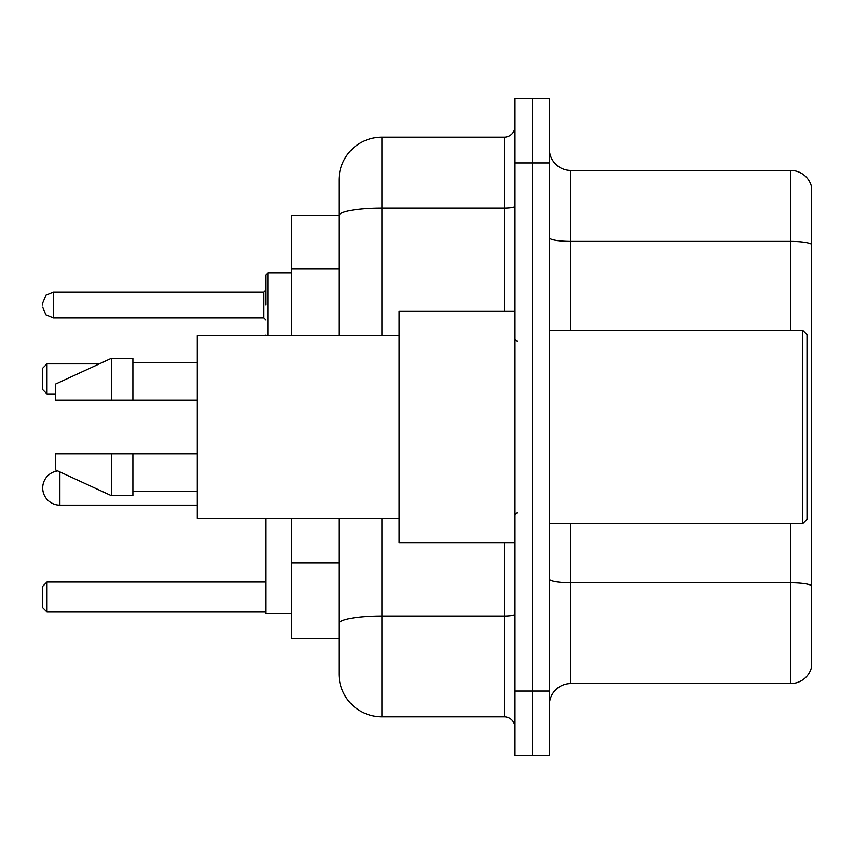 <?xml version="1.0" encoding="UTF-8"?>
<svg xmlns="http://www.w3.org/2000/svg" width="854" height="854" viewBox="0 0 854 854"><rect width="100%" height="100%" fill="white"/><g stroke="black" fill="none" stroke-linecap="round" stroke-linejoin="round"><path stroke-width="1.28" d="M338.974 215.528L291.748 215.528L291.748 335.761M381.919 518.239L381.919 716.837A42.935 42.935 0 0 1 338.974 673.891L338.974 638.472L291.748 638.472L291.748 518.239M338.974 673.891L338.974 518.239M515.026 691.067L515.026 755.48L532.202 755.48L532.202 691.067L532.202 755.48L549.378 755.48L549.378 691.067L532.202 691.067L532.202 162.933L532.202 691.067L515.026 691.067L515.026 162.933L532.202 162.933L532.202 98.52L532.202 162.933L549.378 162.933L549.378 691.067M549.378 162.933L549.378 98.52L515.026 98.52L515.026 162.933M381.919 716.837L504.287 716.837L504.287 542.93M338.974 256.947L338.974 180.109A42.935 42.935 0 0 1 381.919 137.163L504.287 137.163A10.739 10.739 0 0 0 515.026 126.435M338.974 630.957L338.974 574.689M338.974 335.761L338.974 215.582A42.935 7.451 180 0 1 381.919 208.13L504.287 208.13L504.287 137.163M338.974 180.109L338.974 203.722M515.026 727.565A10.739 10.739 0 0 0 504.287 716.837M811.3 585.748L811.3 668.095A21.467 21.467 0 0 1 790.687 683.563L570.846 683.563A21.467 21.467 0 0 0 549.378 705.03M811.3 185.905A21.467 21.467 0 0 0 790.687 170.437A21.467 21.467 0 0 1 811.3 185.905L811.3 668.095M811.3 244.095A21.467 3.726 180 0 0 790.687 241.404L790.687 170.437L570.846 170.437A21.467 21.467 0 0 1 549.378 148.97A21.467 21.467 0 0 0 570.846 170.437L570.846 330.391M57.73 470.928A17.176 17.176 0 0 0 42.7 487.976A17.176 17.176 0 0 1 57.73 470.928A17.176 17.176 0 0 0 42.7 487.976A17.176 17.176 0 0 1 57.73 470.928A17.176 17.176 0 0 0 42.7 487.976A17.176 17.176 0 0 1 57.73 470.928A17.176 17.176 0 0 0 42.7 487.976A17.176 17.176 0 0 0 59.876 505.152L59.876 471.92M265.978 518.239L265.978 613.567L291.748 613.567M46.991 612.062L42.7 607.77L42.7 586.303L46.991 582.012L46.991 612.062L265.978 612.062M46.991 582.012L265.978 582.012M46.991 393.94L42.7 389.648L42.7 368.17L46.991 363.879L46.991 393.94L55.585 393.94M46.991 363.879L99.31 363.879M802.717 330.391L807.009 334.683L807.009 519.317L802.717 523.609L802.717 330.391L549.378 330.391M515.026 311.069L399.085 311.069L399.085 542.93L515.026 542.93M399.085 335.761L197.274 335.761L197.274 518.239L399.085 518.239M111.404 400.163L55.585 400.163L55.585 384.065L111.404 358.296L111.404 400.163L197.274 400.163M111.404 358.296L132.872 358.296L132.872 400.163M197.274 453.837L132.872 453.837L132.872 495.704L111.404 495.704L111.404 453.837L55.585 453.837L55.585 469.935L111.404 495.704M55.585 453.837L69.793 453.837M132.872 453.837L111.404 453.837M265.978 305.059L265.978 274.999L265.978 305.059M42.7 305.059L42.7 302.903L42.7 305.059M338.974 268.754L291.748 268.754M338.974 562.882L291.748 562.882M515.026 614.186A10.739 1.868 0 0 1 504.287 616.044L381.919 616.044A42.935 7.451 180 0 0 338.974 623.505M381.919 137.163L381.919 335.761M504.287 311.069L504.287 208.13A10.739 1.868 0 0 0 515.026 206.262M811.3 585.449A21.467 3.726 180 0 0 790.687 582.77L570.846 582.77L570.846 683.563M790.687 683.563L790.687 523.609M790.687 330.391L790.687 241.404L570.846 241.404A21.467 3.726 0 0 1 549.378 237.679M570.846 523.609L570.846 582.77A21.467 3.726 0 0 1 549.378 579.044M291.748 272.853L268.124 272.853L268.124 335.761M263.833 292.175L53.439 292.175L53.439 317.934L263.833 317.934L263.833 292.175L265.978 290.029M197.274 505.152L59.876 505.152M549.378 523.609L802.717 523.609M517.172 341.12L515.026 338.974M132.872 362.587L197.274 362.587M132.872 491.413L197.274 491.413M517.172 512.88L515.026 515.026M266.074 335.761L265.978 335.11M53.439 317.934L45.902 314.848L42.7 307.205M53.439 292.175L45.902 295.26L42.7 302.903M263.833 317.934L265.978 320.079M268.124 272.853L265.978 274.999"/></g></svg>
